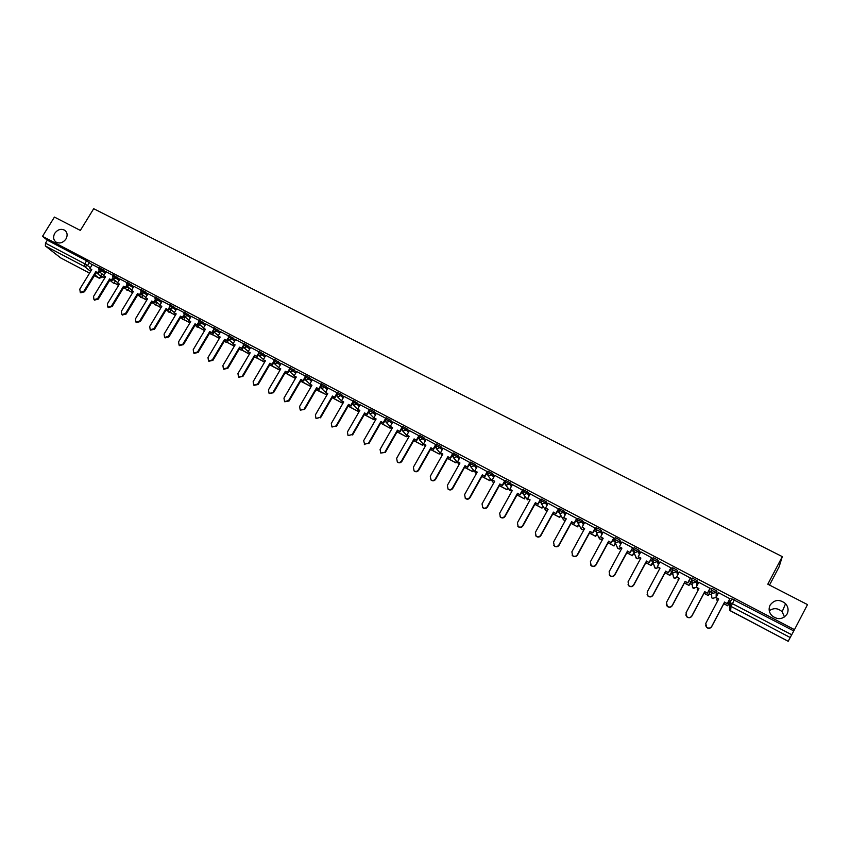 <?xml version="1.0" encoding="UTF-8"?>
<svg xmlns="http://www.w3.org/2000/svg" width="850" height="850" viewBox="0 0 850 850"><rect width="100%" height="100%" fill="white"/><g stroke="black" fill="none" stroke-linecap="round" stroke-linejoin="round"><path stroke-width="1.27" d="M65.928 239.041C62.921 242.962 59.564 243.939 55.856 241.984C53.284 239.721 52.934 236.81 54.793 233.261C57.821 229.341 61.189 228.374 64.908 230.361C67.437 232.624 67.777 235.514 65.928 239.041M787.121 613.976C782.861 619.576 777.761 620.128 771.832 615.644C768.974 612.383 768.4 608.876 770.1 605.126C774.467 599.473 779.631 598.984 785.57 603.67C788.269 606.9 788.779 610.332 787.121 613.976M105.931 271.989L99.386 267.633M119.797 279.257L113.252 274.901M133.79 286.588L127.245 282.232M147.9 293.994L141.366 289.627M162.148 301.463L155.624 297.096M176.524 309.007L170 304.629M191.027 316.614L184.514 312.237M205.668 324.296L199.166 319.908M220.447 332.053L213.945 327.654M235.365 339.883L228.873 335.474M250.421 347.777L243.939 343.358M265.625 355.757L259.144 351.326M280.967 363.811L274.497 359.369M296.448 371.939L289.988 367.487M312.088 380.152L309.74 377.878L305.628 375.679M327.877 388.439L325.561 386.155L321.428 383.956M343.804 396.812L341.541 394.527L337.376 392.307M359.901 405.259L353.547 400.616L352.867 401.806L356.989 404.154L359.221 406.438M376.146 413.801L373.968 411.496L369.739 409.264M392.551 422.429L390.416 420.112L386.155 417.871M409.126 431.131L407.033 428.814L402.741 426.551M425.85 439.939L423.81 437.591L419.486 435.328M442.744 448.821L440.757 446.462L436.401 444.189M459.808 457.81L457.874 455.43L453.475 453.135M477.041 466.884L475.161 464.483L470.73 462.177M494.445 476.064L492.618 473.62L488.155 471.314M512.019 485.329L510.266 482.864L505.761 480.537M529.773 494.711L528.084 492.192L523.547 489.855M547.708 504.188L546.093 501.617L541.514 499.269M565.813 513.783L564.283 511.147L559.661 508.789M584.099 523.483L582.664 520.763L578 518.394M602.576 533.311L601.237 530.496L598.623 528.774L596.626 527.914L595.808 529.189M621.222 543.267L620.011 540.313L617.408 538.602L615.357 537.721L614.518 539.006M640.05 553.361L638.977 550.247L634.281 547.634L633.431 548.93M659.048 563.624L658.144 560.288L653.406 557.653L652.534 558.949M678.204 574.079L677.524 570.424L672.732 567.768L671.851 569.086M697.489 584.789L697.106 580.678L692.261 578L691.379 579.328M716.847 595.882L716.901 591.048L712.003 588.338L711.11 589.677M769.282 610.789C773.67 607.686 777.963 608.016 782.149 611.766L784.508 616.983M578.574 525.13L579.317 525.523M596.657 534.629L597.656 535.16M614.943 544.234L616.176 544.882M633.399 553.934L634.886 554.721M652.056 563.741L653.788 564.644M670.905 573.644L672.892 574.685M689.956 583.653L692.293 584.874M709.208 593.768L711.482 594.957M728.662 603.978L731.446 605.444M769.526 585.066L779.078 566.897L782.298 556.622L767.816 584.194L807.5 604.605L794.474 629.648L42.5 236.353L54.421 217.079L80.346 230.424L93.702 208.707L782.298 556.622M60.658 257.879L45.379 245.969L45.486 243.185L47.334 240.189L86.615 260.759L92.193 264.786M47.334 240.189L42.5 236.353M731.712 599.271L729.768 602.586M794.474 629.648L788.173 641.293L730.586 610.927L729.343 607.229M729.938 598.751L718.537 592.673M710.196 591.887L708.751 590.878M710.09 588.349L698.806 582.303M690.954 581.782L689.127 580.571M690.466 578.074L679.288 572.05M671.043 567.896L659.961 561.914M651.822 557.834L640.847 551.894M632.814 547.878L621.924 541.971M613.997 538.018L603.202 532.164M595.372 528.264L584.63 522.378L582.08 527.181L584.63 528.509L571.869 551.852L572.624 555.666C574.472 556.803 576.034 556.495 577.32 554.753L590.081 531.378L592.779 533.014L595.414 528.19M576.948 518.617L566.323 512.837M558.705 509.054L548.133 503.264L545.594 508.002L548.091 509.32L535.383 532.366L536.127 536.148C537.933 537.232 539.463 536.924 540.717 535.213L553.424 512.125L556.123 513.751L558.737 509.001M540.653 499.598L530.209 493.914M522.782 490.248L512.423 484.606M505.102 480.983L494.828 475.384M487.592 471.803L477.392 466.246M470.252 462.729L460.105 457.162L457.587 461.763L459.956 463.006L447.366 485.371L448.067 489.058C449.767 490.046 451.223 489.717 452.434 488.081L465.024 465.672L467.702 467.288L470.284 462.676M453.146 453.719L443.02 448.216L440.513 452.784L442.85 454.017L430.291 476.255L430.982 479.921C432.671 480.888 434.106 480.558 435.306 478.933L447.876 456.663L450.543 458.267L452.869 454.219L457.172 456.652L459.117 459.032M436.082 444.741L426.105 439.354L423.598 443.902L425.924 445.124L413.387 467.224L414.067 470.879C415.735 471.824 417.159 471.495 418.349 469.88L430.897 447.737L433.564 449.342L435.455 445.984M419.188 435.848L409.402 430.631M402.454 427.051L392.828 421.951M385.889 418.338L376.401 413.355M369.484 409.711L360.103 404.791L357.616 409.233L359.848 410.401L347.416 432.002L348.043 435.572L352.187 434.552L364.629 412.919L367.274 414.513L368.751 411.931M344.059 396.387L341.519 400.775L343.729 401.933L331.319 423.406L331.946 426.955L336.047 425.935L348.468 404.419L350.678 405.588L353.217 401.189L344.048 396.397M337.121 392.753L328.058 388.004L325.571 392.392L327.76 393.55L315.382 414.896L315.998 418.423L320.067 417.403L332.456 396.015L335.091 397.598L336.441 395.261M321.172 384.402L312.301 379.78M305.373 376.125L296.618 371.546L294.142 375.881L296.289 377.007L283.964 398.129L284.559 401.614L288.554 400.573L300.9 379.429L303.524 381.002L304.778 378.856M289.723 367.933L281.169 363.471M274.231 359.816L265.774 355.385L263.309 359.678L265.423 360.783L253.141 381.671L253.714 385.114L257.646 384.072L269.939 363.163L272.553 364.724L273.721 362.737M250.569 347.427L258.878 351.772M243.674 343.814L235.503 339.533L233.059 343.783L235.121 344.866L222.891 365.521L223.444 368.921L227.322 367.88L239.551 347.193L242.154 348.755L243.27 346.885M228.607 335.92L220.586 331.723L218.142 335.941L220.182 337.014L207.984 357.553L208.526 360.942L212.362 359.901L224.581 339.331L227.173 340.882L228.257 339.065M213.679 328.1L205.806 323.978L203.363 328.174L205.392 329.248L193.216 349.669L193.736 353.037L197.551 351.985L209.738 331.532L212.33 333.083L213.382 331.319M198.889 320.365L191.197 316.338M184.248 312.683L176.683 308.741M169.724 305.086L162.265 301.176L159.832 305.309L161.808 306.34L149.706 326.442L150.206 329.747L153.935 328.695L166.037 308.571L168.619 310.112L169.607 308.465L173.219 307.859L175.854 310.112M155.348 297.553L148.017 293.717L145.594 297.819L147.549 298.849L135.469 318.846L135.957 322.129L139.655 321.077L151.736 301.049L154.307 302.589L155.284 300.974M141.089 290.094L133.896 286.322L131.474 290.402L133.407 291.422L121.369 311.312L121.837 314.585L125.513 313.522L137.562 293.611L140.133 295.141L141.089 293.558M126.969 282.689L119.903 278.991L117.491 283.05L119.404 284.059L107.387 303.843L107.854 307.094L111.499 306.043L123.526 286.227L126.087 287.757L127.032 286.206M112.976 275.368L106.027 271.724L103.626 275.772L105.527 276.771L93.532 296.448L93.989 299.678L97.601 298.626L109.608 278.917L112.168 280.447L113.103 278.906M729.651 602.097L728.599 601.279M99.099 268.101L92.289 264.531L89.887 268.558L91.768 269.546L79.804 289.117L80.251 292.336L83.842 291.274L95.816 271.671L98.366 273.19L99.291 271.681M671.904 571.795L669.959 575.429L664.997 572.815M793.751 630.912L731.754 598.825M671.734 571.455L669.704 570.382M652.407 561.308L650.494 560.309M633.282 551.278L631.486 550.332M614.359 541.344L612.669 540.462M595.638 531.526L594.054 530.687M577.107 521.804L575.62 521.029M558.769 512.178L557.388 511.456M540.621 502.658L539.336 501.989M522.654 493.234L521.475 492.607M504.868 483.905L503.784 483.331M487.273 474.672L486.285 474.151M469.848 465.524L468.956 465.056M452.593 456.471L451.796 456.057M435.519 447.514L434.807 447.142M418.614 438.642L417.987 438.313M401.869 429.866L401.328 429.579M718.611 592.546L715.966 597.529L718.707 598.963L705.798 623.358L706.573 627.268C708.581 628.617 710.281 628.352 711.662 626.482L711.662 626.673C710.292 628.543 708.592 628.798 706.584 627.459L705.447 625.101M711.705 595.128L711.758 597.847L712.417 598.326L715.966 597.55L718.611 599.144M711.662 626.482L724.572 602.055L727.313 603.713L730.033 598.57M729.969 598.496L727.324 603.5M723.786 603.744L727.696 605.795L729.736 601.949M717.262 598.432L716.582 599.951L717.836 600.61M723.871 603.574L727.696 605.795M716.582 599.728L717.921 600.44M729.683 601.853L727.717 605.593M711.662 626.673L724.561 602.268L727.313 603.713M698.859 582.207L696.224 587.159L698.934 588.582L686.046 612.808L686.821 616.718C688.808 618.024 690.487 617.759 691.847 615.91L691.879 616.101C690.519 617.95 688.851 618.226 686.864 616.909L685.759 614.933M696.224 587.159L698.838 588.753M691.847 615.91L704.746 591.632L707.476 593.289L710.164 588.211M710.101 588.094L707.466 593.056M703.981 593.321L708.252 595.563L710.26 591.781M697.903 588.264L697.223 589.549L698.062 590.208M704.066 593.151L708.252 595.563M697.223 589.549L698.158 590.038M710.207 591.632L708.241 595.351M691.879 616.101L704.756 591.855L707.476 593.289M679.331 571.976L676.696 576.895L679.373 578.298L666.506 602.374L667.282 606.273C669.247 607.548 670.905 607.272 672.244 605.444L672.297 605.657C670.958 607.484 669.311 607.761 667.346 606.486L666.304 604.817M676.696 576.895L679.288 578.468M672.244 605.444L685.121 581.315L687.852 582.972L690.529 577.957M690.444 577.798L687.809 582.739M684.388 583.015L688.999 585.438L690.997 581.697M678.746 578.191L678.513 579.923M684.473 582.845L688.999 585.438M678.066 579.477L678.597 579.753M690.933 581.528L688.968 585.214M672.297 605.657L685.164 581.559L687.852 582.972M659.993 561.85L657.369 566.737L660.025 568.129L647.179 592.057L647.955 595.935C649.889 597.178 651.525 596.902 652.853 595.085L652.938 595.308C651.61 597.125 649.974 597.401 648.04 596.158L647.073 594.745M657.369 566.737L659.929 568.299M652.853 595.085L665.709 571.115L668.429 572.773L671.096 567.8M671.001 567.609L668.376 572.518M665.082 572.645L669.959 575.429M659.791 568.236L659.249 569.574M671.808 571.614L669.896 575.184M652.938 595.308L665.773 571.37L668.429 572.773M640.868 551.831L638.254 556.697L640.879 558.067L628.054 581.846L628.83 585.714C630.742 586.925 632.357 586.638 633.675 584.843L633.771 585.076C632.464 586.872 630.849 587.159 628.936 585.947L628.033 584.726M638.254 556.697L640.783 558.237M633.675 584.843L646.499 561.021L649.219 562.668L651.876 557.749M651.759 557.536L649.134 562.413M645.819 562.721L651.111 565.505L652.928 562.116M645.904 562.562L651.111 565.505M652.8 561.967L651.026 565.25M633.771 585.076L646.584 561.287L649.219 562.668M621.945 541.928L619.331 546.752L621.924 548.112L609.131 571.742L609.896 575.588C611.787 576.778 613.381 576.481 614.688 574.706L614.816 574.961C613.509 576.725 611.915 577.023 610.024 575.832L609.206 574.781M619.331 546.752L621.839 548.282M614.688 574.706L627.491 551.044L630.211 552.681L632.857 547.793M632.719 547.57L630.105 552.404M626.832 552.744L632.453 555.698L634.111 552.628M626.918 552.574L632.453 555.698M634.015 552.351L632.347 555.433M614.816 574.961L627.608 551.31L630.211 552.681M603.224 532.121L600.61 536.913L603.181 538.263L590.399 561.744L591.164 565.579C593.034 566.737 594.617 566.44 595.903 564.676L596.052 564.942C594.766 566.695 593.183 566.992 591.324 565.834L590.559 564.91M600.61 536.913L603.086 538.433M595.903 564.676L608.685 541.153L611.394 542.799L614.029 537.944M613.881 537.699L611.267 542.513M608.048 542.863L613.987 545.987L615.464 543.267M608.143 542.693L613.987 545.987M615.347 542.98L613.87 545.711M596.052 564.942L608.823 541.439L611.394 542.799M577.32 554.753L577.49 555.029C576.215 556.761 574.653 557.069 572.804 555.932L572.093 555.114M582.08 527.181L584.534 528.679M595.244 527.935L592.631 532.716M589.464 533.088L595.712 536.371L597.04 533.928M589.549 532.918L595.712 536.371M596.902 533.641L595.574 536.084M577.49 555.029L590.229 531.675L592.779 533.014M566.344 512.805L563.752 517.544L566.259 518.861L553.531 542.056L554.285 545.859C556.112 546.964 557.653 546.656 558.918 544.935L559.109 545.211C557.844 546.933 556.304 547.241 554.476 546.136L553.817 545.392M563.752 517.544L566.174 519.031M558.918 544.935L571.657 521.698L574.356 523.334L576.98 518.543M576.789 518.277L574.186 523.026M571.062 523.409L577.628 526.851L578.839 524.641M571.157 523.249L577.628 526.851M578.669 524.344L577.458 526.564M559.109 545.211L571.838 522.006L574.356 523.334M540.717 535.213L540.929 535.5C539.676 537.211 538.146 537.519 536.339 536.435L535.723 535.766M545.594 508.002L547.995 509.479M558.524 508.714L555.932 513.432M552.861 513.825L559.714 517.438L560.83 515.408M552.946 513.666L559.714 517.438M560.639 515.1L559.534 517.129M540.929 535.5L553.626 512.433L556.123 513.751M530.23 493.892L527.638 498.567L530.102 499.864L517.416 522.771L518.149 526.533C519.934 527.606 521.454 527.287 522.697 525.587L522.931 525.895C521.688 527.584 520.179 527.903 518.394 526.841L517.809 526.224M527.638 498.567L530.007 500.023M522.697 525.587L535.383 502.637L538.082 504.263L540.685 499.545M540.451 499.248L537.859 503.944M534.841 504.348L541.992 508.109L543.023 506.249M534.926 504.188L541.992 508.109M542.81 505.931L541.779 507.801M522.931 525.895L535.606 502.966L538.082 504.263M512.444 484.574L509.851 489.228L512.295 490.503L499.641 513.283L500.363 517.023C502.127 518.075 503.625 517.756 504.858 516.067L505.112 516.375C503.88 518.064 502.382 518.383 500.629 517.331L500.076 516.768M509.851 489.228L512.21 490.673M504.858 516.067L517.523 493.255L520.211 494.881L522.814 490.184M522.569 489.876L519.977 494.541M517.002 494.966L524.439 498.876L525.396 497.154M517.087 494.806L524.439 498.876M525.173 496.825L524.216 498.557M505.112 516.375L517.767 493.595L520.211 494.881M494.838 475.352L492.256 479.974L494.668 481.249L482.035 503.88L482.757 507.609C484.5 508.629 485.987 508.311 487.209 506.642L487.486 506.961C486.264 508.629 484.776 508.948 483.034 507.928L482.513 507.397M492.256 479.974L494.583 481.408M487.209 506.642L499.853 483.969L502.531 485.584L505.134 480.93M504.858 480.601L502.276 485.244M499.343 485.679L507.067 489.738L507.96 488.134M499.439 485.52L507.067 489.738M507.716 487.804L506.823 489.409M487.486 506.961L500.108 484.319L502.531 485.584M477.413 466.225L474.831 470.826L477.222 472.079L464.61 494.583L465.322 498.281C467.043 499.29 468.52 498.971 469.731 497.314L470.029 497.643C468.817 499.301 467.341 499.619 465.619 498.61L465.131 498.121M474.831 470.826L477.137 472.239M469.731 497.314L482.354 474.767L485.031 476.393L487.624 471.761M487.326 471.421L484.755 476.032M481.865 476.489L489.866 480.696L490.694 479.188M481.961 476.329L489.866 480.696M490.429 478.848L489.6 480.346M470.029 497.643L482.63 475.129L485.031 476.393M452.434 488.081L452.752 488.421C451.541 490.057 450.086 490.386 448.386 489.398L447.908 488.931M457.587 461.763L459.861 463.165M469.976 462.336L467.404 466.916M464.567 467.383L472.823 471.729L473.62 470.326M464.652 467.234L472.823 471.729M473.333 469.976L472.547 471.378M452.752 488.421L465.322 466.034L467.702 467.288M435.306 478.933L435.646 479.283C434.446 480.909 433.001 481.238 431.322 480.271L430.865 479.825M440.513 452.784L442.765 454.176M452.795 453.337L450.234 457.895M447.44 458.373L455.961 462.857L456.705 461.539M447.525 458.224L455.961 462.857M456.408 461.168L455.653 462.496M435.646 479.283L448.194 457.034L450.543 458.267M418.349 469.88L418.71 470.241C417.52 471.856 416.086 472.186 414.418 471.229L413.982 470.804M423.598 443.902L425.829 445.283M435.795 444.433L433.224 448.959M430.472 449.448L439.259 454.07L439.96 452.827M430.567 449.299L439.259 454.07M439.641 452.455L438.94 453.698M418.71 470.241L431.237 448.12L433.564 449.342M409.413 430.621L406.863 435.104L409.158 436.316L396.652 458.288L397.311 461.911C398.969 462.857 400.382 462.517 401.561 460.913L401.933 461.284C400.754 462.889 399.341 463.218 397.694 462.283L397.258 461.879M406.863 435.104L409.062 436.475M401.561 460.913L414.088 438.897L416.744 440.502L418.487 437.421M418.954 435.614L416.394 440.119M413.684 440.619L422.716 445.368L423.385 444.189M413.769 440.47L422.716 445.368M423.056 443.806L422.376 444.996M401.933 461.284L414.439 439.291L416.744 440.502M392.838 421.929L390.288 426.392L392.562 427.592L380.078 449.438L380.736 453.05L385.337 452.413L380.704 453.029M390.288 426.392L392.466 427.752M384.944 452.041L397.439 430.153L400.095 431.757L401.731 428.878M402.273 426.881L399.723 431.354M397.056 431.874L406.332 436.751L406.98 435.636M397.141 431.726L406.332 436.751M406.619 435.243L405.981 436.369M385.337 452.413L397.811 430.557L400.095 431.757M368.486 443.254L364.31 444.263L368.486 443.254L380.949 421.494L383.605 423.087L385.156 420.378M376.412 413.334L373.873 417.775L376.125 418.954L363.662 440.683L364.724 444.646M373.873 417.775L376.029 419.114M385.762 418.232L383.212 422.684M380.651 423.109L390.118 428.219L390.724 427.157M380.672 423.066L390.118 428.219M390.352 426.764L389.736 427.826M368.889 443.636L381.342 421.897L383.605 423.087M352.187 434.552L348.096 435.614M357.616 409.233L359.752 410.561M369.41 409.668L369.038 410.316M369.006 410.38L366.871 414.088M365.213 413.429L364.947 414.981L374.043 419.772L374.627 418.752M364.544 414.577L374.043 419.772M374.244 418.349L373.66 419.369M352.612 434.945L365.033 413.334L367.274 414.513M336.047 425.935L332.031 427.04M341.519 400.775L343.634 402.092M349.361 405.099L349.116 406.661L358.126 411.4L358.689 410.422M348.702 406.247L358.126 411.4M358.286 410.019L357.723 410.986M336.483 426.339L348.882 404.844L351.103 406.013L352.516 403.559L353.674 405.227L356.989 404.154L357.669 402.974M320.067 417.403L316.126 418.54M325.571 392.392L327.675 393.699M336.483 394.007L334.656 397.163M333.668 396.844L333.434 398.406L342.369 403.102L342.901 402.178M333.009 397.991L342.369 403.102M342.486 401.763L341.944 402.688M320.524 417.807L332.892 396.44L335.091 397.598M312.311 379.759L309.783 384.104L311.95 385.241L299.593 406.47L300.199 409.976L304.704 409.36L300.369 410.125M309.783 384.104L311.865 385.39M304.236 408.946L316.604 387.674L319.228 389.257L320.535 387.026M320.471 385.9L318.771 388.822M318.123 388.673L317.911 390.235L326.751 394.889L327.261 394.007M317.496 389.746L316.104 389.757L326.751 394.889M326.825 393.582L326.315 394.464M304.704 409.36L317.061 388.121L319.228 389.257M288.554 400.573L289.043 400.998L284.761 401.784M294.142 375.881L296.204 377.166M304.651 377.814L303.046 380.556M302.717 380.587L302.526 382.149L311.121 386.665M302.154 381.799L300.401 381.544L302.058 381.714L311.142 386.623M311.323 385.464L310.824 386.325M289.043 400.998L301.368 379.876L303.524 381.002M281.169 363.449L278.662 367.742L280.787 368.858L268.473 389.853L269.057 393.327L273.53 392.721L269.301 393.529M278.662 367.742L280.691 369.006M273.031 392.286L285.345 371.259L287.959 372.831L289.17 370.759M289 369.771L287.481 372.374M287.459 372.566L287.279 374.127L295.46 378.431M286.801 373.681L295.534 378.303M295.97 377.432L295.492 378.261M273.53 392.721L285.823 371.705L287.959 372.831M257.646 384.072L258.166 384.508L253.98 385.337M263.309 359.678L265.327 360.931M273.509 361.792L272.053 364.267M272.34 364.618L271.681 365.734L272.181 366.18L279.958 370.271M271.681 365.734L280.043 370.132M258.166 384.508L270.438 363.619L272.553 364.724M250.623 347.448L248.115 351.698L250.197 352.793L237.947 373.554L238.51 376.986L242.941 376.38L238.808 377.23M248.115 351.698L250.113 352.941M242.409 375.934L254.671 355.141L257.284 356.703L258.421 354.779M258.166 353.876L256.764 356.246M258.474 354.864L256.711 357.861L264.594 362.196M256.711 357.861L264.679 362.047M242.941 376.38L255.191 355.608L257.284 356.703M227.322 367.88L227.864 368.326L223.773 369.197M233.059 343.783L235.036 345.015M242.972 346.014L241.634 348.288M243.525 347.257L241.867 350.051L249.369 354.184M241.867 350.051L249.454 354.046M227.864 368.326L240.083 347.671L242.154 348.755M240.083 347.671L239.551 347.193M212.362 359.901L212.925 360.358L208.877 361.229M218.142 335.941L220.097 337.163M227.928 338.226L226.631 340.404M228.342 339.192L228.767 339.639L227.163 342.316L234.303 346.258M227.163 342.316L234.387 346.12M212.925 360.358L225.123 339.809L227.173 340.882M225.123 339.809L224.581 339.331M197.551 351.985L198.124 352.453L194.119 353.345M203.363 328.174L205.296 329.386M213.021 330.501L211.778 332.594M214.136 332.063L212.596 334.656L219.364 338.406M212.596 334.656L219.449 338.257M198.124 352.453L210.301 332.01L212.33 333.083M210.301 332.01L209.738 331.532M191.197 316.328L188.721 320.482L190.729 321.544L178.574 341.859L179.095 345.206L182.877 344.154L183.462 344.622L179.499 345.525M188.721 320.482L190.644 321.683M182.877 344.154L195.032 323.808L197.625 325.359L198.656 323.627M198.262 322.841L197.051 324.859M199.654 324.562L198.156 327.069L204.563 330.618M198.156 327.069L204.648 330.48M183.462 344.622L195.606 324.296L197.625 325.359M195.606 324.296L195.032 323.808M176.683 308.731L174.208 312.864L176.205 313.905L164.071 334.114L164.581 337.439L168.343 336.388L168.938 336.866L165.017 337.779M174.208 312.864L176.109 314.054M168.343 336.388L180.466 316.147L183.058 317.698L184.067 316.009M183.643 315.244L182.474 317.199M185.3 317.124L183.855 319.536L189.911 322.904M183.855 319.536L189.996 322.766M168.938 336.866L181.061 316.646L183.058 317.698M181.061 316.646L180.466 316.147M153.935 328.695L154.541 329.184L150.663 330.108M159.832 305.309L161.723 306.489M169.161 307.711L168.024 309.612M171.084 309.74L169.681 312.088L175.387 315.265M169.681 312.088L175.472 315.127M154.541 329.184L166.632 309.071L168.619 310.112M166.632 309.071L166.037 308.571M139.655 321.077L140.282 321.566L136.436 322.501M145.594 297.819L147.454 298.998M154.806 300.241L153.701 302.079M156.995 302.43L155.624 304.693L160.99 307.7M155.624 304.693L161.075 307.562M140.282 321.566L152.352 301.559L154.307 302.589M152.352 301.559L151.736 301.049M125.513 313.522L126.151 314.022L122.336 314.967M131.474 290.402L133.322 291.571M140.59 292.836L139.506 294.631M143.023 295.173L141.706 297.373L146.731 300.199M141.706 297.373L146.816 300.061M126.151 314.022L138.189 294.121L140.133 295.141M138.189 294.121L137.562 293.611M111.499 306.043L112.147 306.542L108.364 307.498M117.491 283.05L119.319 284.208M126.512 285.504L125.449 287.236M129.189 287.98L127.904 290.105L132.6 292.761M127.904 290.105L132.685 292.623M112.147 306.542L124.164 286.748L126.087 287.757M124.164 286.748L123.526 286.227M97.601 298.626L98.271 299.126L94.52 300.092M103.626 275.772L105.442 276.909M112.551 278.226L111.52 279.916M115.473 280.851L114.219 282.912L118.596 285.398M114.219 282.912L118.681 285.26M98.271 299.126L110.256 279.438L112.168 280.447M110.256 279.438L109.608 278.917M83.842 291.274L84.511 291.784L80.803 292.751M89.887 268.558L91.683 269.684M98.717 271.012L97.707 272.659M101.883 273.774L100.661 275.783L104.72 278.099M100.661 275.783L104.805 277.961M84.511 291.784L96.475 272.202L98.366 273.19M96.475 272.202L95.816 271.671M98.728 268.717L105.272 273.062M103.169 269.726L102.51 270.799L99.11 271.522M112.593 275.984L119.138 280.341M117.056 276.994L116.397 278.078L112.965 278.779M126.586 283.326L133.131 287.683M131.07 284.325L130.411 285.419L126.937 286.11M140.707 290.732L147.241 295.088M145.212 291.731L144.553 292.836L141.036 293.494M154.955 298.201L161.489 302.568M159.481 299.211L158.822 300.305L155.252 300.942M169.331 305.734L173.219 307.859L173.889 306.744M183.844 313.342L190.368 317.73M188.424 314.362L187.754 315.478L184.673 316.519L184.089 316.051M198.496 321.024L205.009 325.412M203.097 322.044L202.428 323.159L199.325 324.211L198.709 323.701M213.276 328.78L219.789 333.179M217.908 329.789L217.239 330.916L214.104 331.967L213.456 331.415M228.204 336.6L234.696 341.009M232.857 337.62L232.178 338.757L228.767 339.639L233.187 343.559M243.259 344.494L249.751 348.914M247.945 345.514L247.265 346.662L244.099 347.714L243.355 347.034M258.464 352.474L264.945 356.894M263.171 353.494L262.501 354.641L259.303 355.693L258.517 354.949M273.817 360.517L280.288 364.958M278.545 361.537L277.876 362.695L274.656 363.757L273.817 362.918M289.308 368.645L295.779 373.097M294.068 369.665L293.388 370.834L290.158 371.886L289.255 370.94M304.959 376.848L309.06 379.036L311.408 381.31M309.74 377.878L309.06 379.036L305.809 380.099L304.842 379.026M320.748 385.124L324.881 387.334L327.197 389.608M325.561 386.155L324.881 387.334L321.608 388.397L320.578 387.154M336.696 393.486L340.861 395.707L343.134 397.981M341.541 394.527L340.861 395.707L337.567 396.769L336.462 395.335M369.049 410.454L373.277 412.696L375.466 414.991M373.968 411.496L373.277 412.696L369.941 413.759L368.741 411.783M385.475 419.071L389.725 421.313L391.871 423.619M390.416 420.112L389.725 421.313L386.368 422.386L385.178 420.049M402.05 427.763L406.342 430.015L408.436 432.331M407.033 428.814L406.342 430.015L402.953 431.088L401.827 428.347M418.795 436.539L423.119 438.812L425.17 441.139M423.81 437.591L423.119 438.812L419.709 439.886L418.71 436.709M435.71 445.411L440.066 447.684L442.064 450.043M440.757 446.462L440.066 447.684L436.624 448.768L435.699 445.4M457.874 455.43L457.172 456.652L453.719 457.736L452.784 454.368M470.039 463.409L474.459 465.715L476.351 468.116M475.161 464.483L474.459 465.715L470.974 466.799L470.018 463.388M487.464 472.547L491.927 474.863L493.754 477.296M492.618 473.62L491.927 474.863L488.41 475.947L487.433 472.515M505.07 481.78L509.564 484.107L511.328 486.572M510.266 482.864L509.564 484.107L506.026 485.191L505.027 481.727M522.846 491.109L527.393 493.446L529.082 495.954M528.084 492.192L527.393 493.446L523.823 494.53L522.803 491.045M540.812 500.533L545.392 502.881L547.007 505.442M546.093 501.617L545.392 502.881L541.801 503.965L540.759 500.459M558.96 510.053L563.582 512.412L565.122 515.036M564.283 511.147L563.582 512.412L559.969 513.506L558.907 509.957M577.299 519.679L581.963 522.049L583.408 524.747M582.664 520.763L581.963 522.049L578.319 523.133L577.235 519.573M595.818 529.401L600.536 531.781L601.874 534.586M601.237 530.496L600.536 531.781L596.87 532.876L595.754 529.274M614.539 539.229L619.31 541.62L620.532 544.542M620.011 540.313L619.31 541.62L615.612 542.704L614.476 539.081M633.452 549.164L638.276 551.554L639.359 554.646M638.977 550.247L638.276 551.554L634.546 552.649L633.388 548.994M652.566 559.215L657.443 561.595L658.346 564.921M658.144 560.288L657.443 561.595L653.692 562.689L652.503 559.013M671.872 569.372L676.812 571.753L677.503 575.376M677.524 570.424L676.812 571.753L673.03 572.847L671.829 569.139M691.39 579.657L696.394 582.016L696.798 586.086M697.106 580.678L696.394 582.016L692.58 583.111L691.358 579.371M711.099 590.081L716.189 592.386L716.157 597.178M716.901 591.048L716.189 592.386L712.343 593.481L711.089 589.709M89.409 262.512L87.55 265.551L90.344 267.803M96.252 272.563L102 277.334L99.344 278.205M102.032 276.686L98.929 278.046L94.881 274.816M90.631 271.405L84.596 266.581L45.379 245.969M60.414 257.752L89.579 273.126L60.552 257.837M94.371 275.644L99.057 278.131L94.361 275.655M790.287 637.564L731.032 606.422L730.607 610.938M112.88 279.267L115.249 281.212M126.777 286.631L128.934 288.405M140.792 294.047L142.736 295.662M154.944 301.548L156.655 302.983M169.214 309.113L170.701 310.377M183.621 316.752L184.886 317.826M198.156 324.466L199.187 325.348M212.829 332.254L213.616 332.945M227.63 340.117L228.183 340.606M692.134 584.301L692.559 587.754L696.607 587.573M672.913 574.738L674.167 578.191L677.556 577.564M653.969 565.229L655.329 568.289L658.697 567.651M635.279 555.783L636.692 558.482L640.029 557.844M616.834 546.391L618.247 548.771L621.562 548.133M598.634 536.435L599.994 539.166L602.788 538.974M580.55 527.181L581.421 529.316L583.897 529.858M562.668 517.99L563.539 519.913L565.346 520.54M544.977 508.863L547.06 511.179M527.478 499.811L523.366 494.222L522.941 490.949L523.642 489.685M510.149 490.832L505.591 484.893L505.155 481.621L505.856 480.377M493.159 482.396L487.985 475.66L487.549 472.398L488.251 471.155M476.191 473.535L470.56 466.522L470.124 463.261L470.815 462.028M348.107 406.204L348.84 406.002M331.999 397.981L333.094 397.842M286.949 373.819L284.994 373.394L286.854 373.734M269.705 365.245L271.777 365.819M254.83 357.436L256.849 357.988M240.093 349.69L242.059 350.221M225.484 342.008L227.407 342.529M211.012 334.401L212.883 334.911M196.669 326.857L198.496 327.346M182.452 319.388L184.238 319.866M168.364 311.982L170.106 312.439M154.403 304.64L156.092 305.086M140.558 297.362L142.216 297.797M126.841 290.147L128.456 290.572M113.241 282.986L114.824 283.411M734.368 599.824L731.032 606.422L729.746 602.618L732.36 603.638L791.743 634.791M86.615 260.759L84.756 263.787L87.55 265.551L84.596 266.581L84.756 263.787L45.486 243.185M712.003 588.338L711.291 589.677L711.758 597.847L713.246 598.612M692.261 578L691.549 579.328L692.559 587.754L694.067 588.497M672.732 567.768L672.021 569.096L673.551 577.766L675.102 578.499M653.406 557.653L652.694 558.96L653.087 562.275L654.744 567.874L656.327 568.586M634.281 547.634L633.579 548.941L633.972 552.245L636.129 558.089L637.766 558.79M615.357 537.721L614.656 539.017L615.06 542.321L617.706 548.399L619.406 549.079M596.626 527.914L595.924 529.199L596.339 532.504L599.473 538.804L601.237 539.474M578.096 518.213L577.394 519.488L577.809 522.793L581.421 529.316L583.281 529.954M559.757 508.608L559.056 509.873L559.481 513.166L563.539 519.913L565.335 520.551M541.609 499.099L540.908 500.363L541.333 503.646L545.849 510.606L547.049 511.201M453.56 452.986L452.869 454.219L453.316 457.47L459.138 464.451M436.475 444.04L435.784 445.262L436.241 448.513L442.117 455.313M419.571 435.189L418.88 436.401L419.326 439.641L425.255 446.293M402.815 426.413L402.135 427.624L402.592 430.854L408.563 437.357M386.24 417.733L385.549 418.933L386.006 422.152L392.02 428.527M369.814 409.137L369.134 410.327L369.591 413.536L375.636 419.794M337.45 392.179L336.77 393.359L337.237 396.567L343.336 402.613M321.502 383.828L320.822 385.007L321.3 388.195L325.592 392.371M305.703 375.562L305.022 376.731L305.511 379.908L309.825 384.03M290.062 367.37L289.382 368.528L289.871 371.705L294.206 375.785M274.561 359.252L273.881 360.4L274.38 363.577L278.736 367.604M259.207 351.209L258.538 352.357L259.027 355.523L263.415 359.518M244.003 343.251L243.323 344.388L243.833 347.544L248.232 351.496M228.937 335.357L228.268 336.494L228.767 339.639M214.009 327.547L213.339 328.674L213.849 331.808L218.28 335.697M199.229 319.802L198.56 320.928L199.07 324.052L203.522 327.909M184.577 312.131L183.908 313.246L184.429 316.37L188.891 320.195M170.064 304.534L169.394 305.639L169.915 308.752L174.399 312.556M155.678 297.001L155.008 298.106L155.539 301.208L160.034 304.98M141.429 289.542L140.76 290.636L141.302 293.739L145.796 297.479M127.298 282.147L126.639 283.231L127.181 286.322L131.697 290.041M113.305 274.816L112.646 275.899L113.188 278.981L117.714 282.678M99.439 267.548L98.781 268.632L99.333 271.713L103.859 275.379M359.412 411.156L353.345 405.014L352.867 401.806M348.064 406.268L348.776 406.13M331.978 398.034L333.019 397.959M327.42 394.145L326.113 392.87M311.642 385.772L310.484 384.668M296.023 377.485L295.003 376.529M280.543 369.272L279.671 368.475M269.556 365.118L271.883 365.914M265.211 361.154L264.488 360.496M254.363 357.011L256.966 358.084M250.017 353.101L249.433 352.58M239.307 348.989L242.176 350.328M224.389 341.041L227.534 342.635M209.599 333.179L213.021 335.017M194.958 325.391L198.634 327.473M180.444 317.677L184.376 319.983M166.058 310.038L170.255 312.566M151.799 302.473L156.273 305.214M137.668 294.982L142.417 297.925M123.675 287.555L128.679 290.7M109.799 280.203L113.379 283.103L115.069 283.539M731.967 598.793L729.959 602.586L729.906 610.438L788.173 641.293M785.57 603.67L782.149 611.766M239.041 377.421L238.51 376.986M223.996 369.378L223.444 368.921M209.089 361.399L208.526 360.942M194.321 353.504L193.736 353.037M179.69 345.674L179.095 345.206M165.187 337.918L164.581 337.439M150.822 330.236L150.206 329.747M136.584 322.618L135.957 322.129M122.485 315.074L121.837 314.585M108.502 307.594L107.854 307.094M94.658 300.188L93.989 299.678M80.931 292.846L80.251 292.336"/></g></svg>
